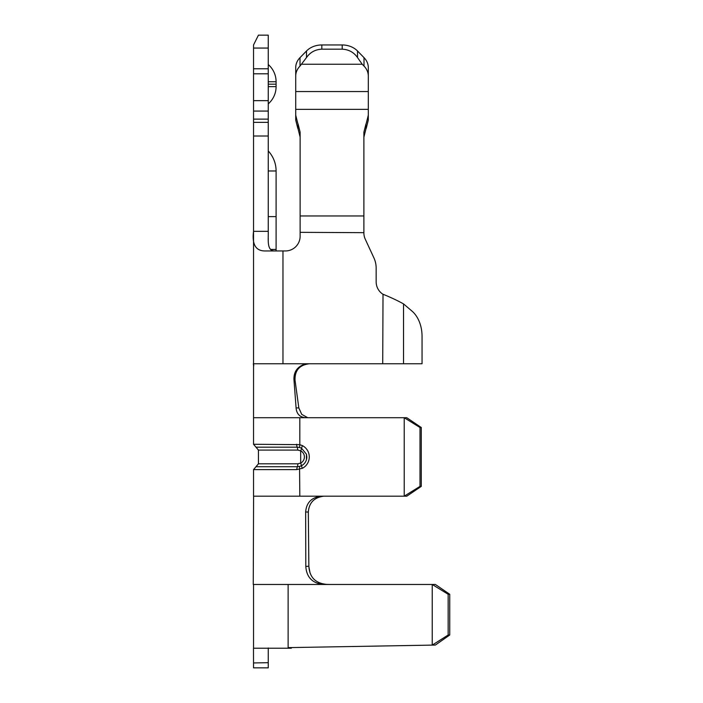 <?xml version="1.0" encoding="UTF-8"?>
<svg xmlns="http://www.w3.org/2000/svg" width="703" height="703" viewBox="0 0 703 703"><rect width="100%" height="100%" fill="white"/><g stroke="black" fill="none" stroke-linecap="round" stroke-linejoin="round"><path stroke-width="1.05" d="M253.537 111.065L253.537 44.957L258.44 35.15L268.247 35.15L268.247 111.065L253.537 111.065L253.537 119.123L268.247 119.123L268.247 111.065M373.882 257.825L365.252 239.178L373.882 257.825A24.526 24.526 0 0 1 376.158 268.124L376.158 281.859A14.71 14.71 0 0 0 383.012 294.302L382.722 363.759L282.966 363.759L282.966 250.953L265.743 250.953C255.918 251.261 251.85 244.723 253.537 231.34L253.537 363.759L282.966 363.759L253.537 363.759L253.792 365.797M253.537 241.683L253.537 231.34L268.247 231.34L268.247 136.013L253.537 136.013L253.537 257.693M268.247 231.34C268.502 239.029 266.525 250.743 274.355 250.953M282.966 250.953L285.418 250.953A14.71 14.71 0 0 0 300.128 236.243L300.128 232.333L363.89 232.667L363.89 215.962L300.128 215.962L300.128 232.333M383.03 294.258C390.973 297.474 397.801 300.691 403.531 303.907L411.94 311.051A29.429 20.809 90 0 1 422.046 336.28L422.046 363.759L382.722 363.759M300.128 215.962L300.128 132.208L298.063 123.939L298.063 128.851L300.128 137.12L298.063 128.851M365.964 128.851L363.89 137.12L365.964 128.851L365.964 123.939L363.89 132.208L363.89 215.962M366.237 123.429L368.31 115.16L368.31 91.548L295.717 91.548L295.717 115.16L297.791 123.429M295.717 114.264L295.717 120.072L297.791 128.341L295.717 120.072L295.717 115.16M368.31 115.16L368.31 120.072L366.237 128.341M295.717 91.548L295.717 67.673A19.622 16.072 -0 0 1 300.014 57.628L306.499 50.994A19.622 16.072 -0 0 1 321.825 44.957L342.203 44.957A19.622 16.072 0 0 1 357.519 50.994L364.005 57.628A19.622 16.072 -0 0 1 368.31 67.673L368.31 91.548M368.31 83.112L368.31 67.673M300.014 57.628L300.014 66.073L306.499 57.558L306.499 50.994M321.825 44.957L321.825 49.175L342.203 49.175L342.203 44.957M368.31 76.109A19.622 16.072 180 0 0 364.005 66.073L362.221 64.245L301.798 64.245M300.014 66.073A19.622 16.072 180 0 0 295.717 76.109M357.519 50.994L357.519 57.558L362.221 64.245M357.519 57.558C353.829 52.277 348.723 49.491 342.203 49.175M321.825 49.175C315.296 49.491 310.19 52.277 306.499 57.558M268.247 103.868A22.812 22.812 0 0 0 276.094 86.645L276.094 81.741A22.812 22.812 0 0 0 268.247 64.527M270.602 249.451L276.094 249.451A29.429 29.429 0 0 1 276.059 250.953A29.429 29.429 0 0 0 276.094 249.451L276.094 170.978A29.429 29.429 0 0 0 268.247 150.969M268.247 238.106L268.247 240.567L268.247 238.106M285.418 250.953A14.71 14.71 0 0 0 300.128 236.243M253.555 363.776L253.537 417.714L306.631 417.714C300.181 417.582 296.675 414.322 296.086 407.916L293.942 379.321C293.801 371.905 297.281 366.887 304.39 364.259M298.828 407.942L295.032 380.218L298.828 407.933L301.719 414.357L307.765 417.714M295.032 380.218C294.733 370.411 299.513 364.927 309.382 363.759C299.522 364.892 294.733 370.376 295.032 380.218L293.977 379.348M296.165 407.907L298.67 407.925M253.537 417.714L253.537 444.278L299.821 444.656L299.821 417.951M421.273 427.521L419.999 427.521L404.225 417.714L406.782 417.714L421.273 427.521L421.273 486.379L406.782 496.186L404.225 496.186L404.225 417.714L306.754 417.714M296.692 444.278A2.944 0.677 -90 0 0 297.255 447.178L255.989 447.178L258.44 450.087L297.826 450.087L297.255 447.178L299.548 447.468L299.821 444.656L302.387 445.623A12.672 12.478 90 0 1 302.387 468.277L296.692 469.622L253.537 469.622L253.537 496.186L404.225 496.186L419.999 486.379L421.273 486.379M419.999 427.521L419.999 486.379M299.548 447.468L301.525 448.215L302.387 445.623M297.826 450.087L300.673 450.816A2.944 0.457 117 0 0 301.525 448.215L306.455 454.217L306.833 456.95A9.772 9.622 90 0 1 301.525 465.685L299.548 466.432L299.821 496.186L305.603 496.186M299.548 466.432L297.255 466.722L296.692 469.622M258.44 450.087L258.44 463.813L297.826 463.813L300.673 463.084L301.525 465.685A2.944 0.457 63 0 0 302.387 468.277M297.826 463.813A2.944 0.677 -90 0 1 297.255 466.722L255.989 466.722L297.255 466.722M288.125 648.228L253.537 648.228L253.537 584.474L323.521 584.474C312.475 583.358 306.57 577.348 305.805 566.442L305.656 511.96L308.318 512.065L308.854 566.187L305.823 566.46M305.656 511.933C306.411 502.636 311.587 497.39 321.183 496.186M308.863 566.187C309.487 577.207 315.392 583.27 326.587 584.369L330.41 584.474M317.457 584.474L291.306 584.474M320.533 583.446L318.433 582.55M310.093 573.182L308.872 566.6M308.327 512.074C309.039 502.698 314.215 497.399 323.846 496.186C314.276 497.381 309.092 502.654 308.318 511.986M305.875 584.474L288.125 584.474L288.125 647.63L432.231 645.108L432.231 584.474L323.521 584.474M253.616 662.947L268.247 662.692L268.247 647.973L268.247 667.85L253.537 667.85L253.484 648.236M432.266 645.09L448.154 635.029L448.154 594.281L432.231 584.474L435.377 584.474L449.744 594.281L449.744 634.994L435.377 645.055L432.231 645.108M291.306 647.568L435.377 645.055M291.306 648.228L268.247 648.228M449.744 594.281L448.154 594.281M448.154 635.029L449.744 634.994M365.252 239.178A14.71 14.71 0 0 1 363.899 232.667M383.012 294.302A14.71 14.71 0 0 1 376.158 281.859M253.537 136.013L253.537 119.123M268.247 119.123L268.247 136.013M268.247 84.193L276.094 84.193M276.094 216.621L268.247 216.621M268.274 417.714L296.824 417.714M292.773 363.759L282.966 363.759M253.537 584.474L288.125 584.474M253.537 48.059L268.247 48.059M295.717 109.352L368.31 109.352M364.005 66.073L364.005 57.628M276.094 86.645L268.247 86.645M276.094 81.741L268.247 81.741M276.094 170.978L268.247 170.978M300.673 463.084L300.673 450.816A6.863 6.766 90 0 1 300.673 463.084M403.531 303.907L403.531 363.759M253.537 68.771L268.247 68.771M253.537 100.661L268.247 100.661M268.247 73.797L253.537 73.797M253.537 122.366L268.247 122.366M253.555 365.472L253.326 363.785M255.989 447.178L253.537 444.278M306.438 454.173L306.438 459.727M258.44 463.813L253.537 469.622M253.256 584.483L253.598 496.195"/></g></svg>
